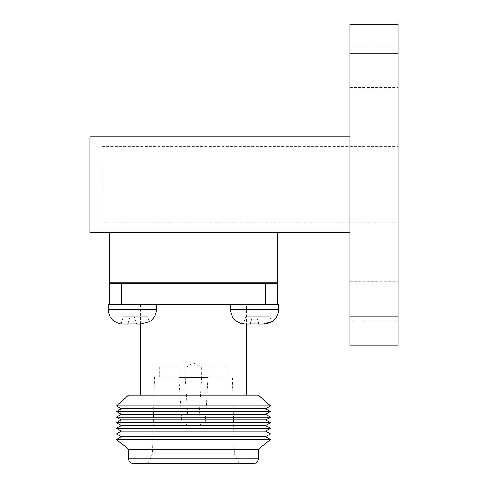 <?xml version="1.0" encoding="UTF-8"?>
<svg xmlns="http://www.w3.org/2000/svg" width="488" height="488" viewBox="0 0 488 488"><rect width="100%" height="100%" fill="white"/><g stroke="black" fill="none" stroke-linecap="round" stroke-linejoin="round"><path stroke-width="0.37" stroke-dasharray="2.44 1.83" d="M127.838 324.099L123.903 324.099L127.838 324.099L123.903 324.099L127.838 324.099L123.903 324.099L127.838 324.099L128.143 323.123L127.838 324.099L128.143 323.123L136.347 323.123L136.646 324.099L140.581 324.099L136.646 324.099L140.581 324.099L136.646 324.099L140.581 324.099L136.646 324.099L140.581 324.099L149.157 321.805L140.581 324.099L149.157 321.805L147.62 316.761L130.083 316.761L127.838 324.099L130.083 316.761L123.269 316.761L130.083 316.761L128.137 323.123L130.083 316.761L134.401 316.761L136.646 324.099L134.401 316.761L136.646 324.099L134.401 316.761L147.62 316.761L149.157 321.805L147.62 316.761L130.083 316.761L127.838 324.099L130.083 316.761L123.269 316.761L121.091 323.88L123.903 324.099M250.173 324.099L252.418 316.761L250.173 324.099L252.418 316.761L269.949 316.761L245.598 316.761L269.949 316.761L245.598 316.761L252.418 316.761L250.173 324.099L246.239 324.099L250.173 324.099L246.239 324.099L250.173 324.099L246.239 324.099L250.173 324.099L250.472 323.123L250.173 324.099L250.472 323.123L258.683 323.123L258.982 324.099L262.916 324.099L258.982 324.099L262.916 324.099L258.982 324.099L262.916 324.099L258.982 324.099L262.916 324.099L271.493 321.805L262.916 324.099M265.399 304.536L265.399 283.345L277.66 283.345L277.66 304.536L108.135 304.536L109.239 304.536L109.239 283.345L121.561 283.345L121.561 304.536M246.428 304.536L140.538 304.536L246.428 304.536L246.428 324.099M139.22 304.536L156.349 304.536L139.22 304.536M247.599 304.536L261.55 304.536L247.599 304.536M265.399 283.345L121.561 283.345M185.3 425.56L188.191 422.669L198.775 422.669L188.191 422.669L185.251 377.413L185.251 367.781L193.48 362.828L201.715 367.781L185.251 367.781L201.715 367.781L201.715 377.413L185.251 377.413L201.715 377.413L198.775 422.669L201.66 425.56L185.3 425.56L201.66 425.56M246.428 395.225L140.538 395.225L246.428 395.225M128.539 395.225L258.426 395.225M116.492 405.931L270.474 405.931M121.335 408.73L265.631 408.73M116.492 411.524L270.474 411.524M121.335 414.324L265.631 414.324M116.492 417.124L270.474 417.124M121.335 419.924L265.631 419.924M116.492 422.718L270.474 422.718M121.335 425.518L265.631 425.518M116.492 428.318L270.474 428.318M121.335 431.118L265.631 431.118M116.492 433.911L270.474 433.911M121.335 436.711L265.631 436.711M116.492 439.511L270.474 439.511M128.539 449.173L258.426 449.173M128.539 458.75L258.426 458.75M133.242 463.6L253.717 463.6M239.218 463.6L147.742 463.6L239.218 463.6L234.405 453.968L152.561 453.968L234.405 453.968L232.477 376.931L154.482 376.931L232.477 376.931M227.182 376.931L159.783 376.931L227.182 376.931L227.182 366.817L159.783 366.817L227.182 366.817M208.12 366.817L178.846 366.817L208.12 366.817L208.12 377.413L178.846 377.413L208.12 377.413L204.99 425.56L181.975 425.56L204.99 425.56M277.66 304.536L278.685 304.536L277.66 304.536L278.685 304.536L278.685 309.423L230.47 309.423L278.685 309.423L230.47 309.423L230.47 304.536M149.224 322.013C153.799 319.067 156.178 314.87 156.349 309.423L108.135 309.423L156.349 309.423L108.135 309.423L108.135 304.536L109.239 304.536M243.427 323.88L245.598 316.761L243.427 323.88L245.598 316.761L243.427 323.88L246.239 324.099M258.982 324.099L256.737 316.761L258.982 324.099M270.139 322.525L268.76 323.099M121.091 323.88L123.269 316.761L121.091 323.88L123.269 316.761L130.083 316.761L128.137 323.123L130.083 316.761L134.401 316.761L136.646 324.099L134.401 316.761L147.62 316.761L149.157 321.805M269.949 316.761L271.493 321.805L269.949 316.761M252.418 316.761L250.472 323.123L252.418 316.761M349.933 345.04L349.933 24.4L398.08 24.4L398.08 345.04M349.933 67.765L349.933 48.019L349.933 67.765M349.933 301.553L349.933 281.808L349.933 301.553M349.933 232.447L349.933 136.872L349.933 232.447L89.92 232.447L89.92 136.872L349.933 136.872M398.08 222.699L398.08 146.626L398.08 222.699L102.151 222.699L102.151 146.626L102.151 222.699L398.08 222.699M398.08 67.765L398.08 48.019L398.08 67.765M398.08 301.553L398.08 281.808L398.08 301.553M277.721 232.447L109.239 232.447L277.721 232.447L277.721 282.857L109.239 282.857L109.239 232.447M102.151 146.626L398.08 146.626L102.151 146.626M349.933 53.29L398.08 53.29M349.933 316.151L398.08 316.151M140.538 304.536L140.538 324.099M154.482 376.931L152.561 453.968L147.742 463.6M159.783 366.817L159.783 376.931M178.846 366.817L178.846 377.413L181.975 425.56M156.349 309.423L156.349 304.536M243.39 323.995C238.12 323.788 230.726 318.53 230.47 309.423M349.933 87.511L398.08 87.511L349.933 87.511M349.933 48.019L398.08 48.019L349.933 48.019M349.933 321.299L398.08 321.299L349.933 321.299M349.933 281.808L398.08 281.808L349.933 281.808"/><path stroke-width="0.73" d="M127.838 324.099L123.903 324.099L127.838 324.099L128.137 323.123L136.347 323.123L128.137 323.123L136.347 323.123L136.646 324.099L140.581 324.099L149.157 321.805M250.173 324.099L246.239 324.099L250.173 324.099L250.472 323.123L258.683 323.123L250.472 323.123L258.683 323.123L258.982 324.099L262.916 324.099L271.493 321.805L270.139 322.525M265.399 304.536L265.399 283.345L277.66 283.345L277.66 304.536L109.239 304.536L109.239 283.345L121.561 283.345L121.561 304.536M265.399 283.345L121.561 283.345M246.428 324.099L246.428 395.225M258.426 395.225L128.539 395.225L116.492 405.931L270.474 405.931L258.426 395.225M116.492 405.931L121.335 408.73L265.631 408.73L270.474 405.931M265.631 408.73L270.474 411.524L116.492 411.524L121.335 408.73M116.492 411.524L121.335 414.324L265.631 414.324L270.474 411.524M265.631 414.324L270.474 417.124L116.492 417.124L121.335 414.324M116.492 417.124L121.335 419.924L265.631 419.924L270.474 417.124M265.631 419.924L270.474 422.718L116.492 422.718L121.335 419.924M116.492 422.718L121.335 425.518L265.631 425.518L270.474 422.718M265.631 425.518L270.474 428.318L116.492 428.318L121.335 425.518M116.492 428.318L121.335 431.118L265.631 431.118L270.474 428.318M265.631 431.118L270.474 433.911L116.492 433.911L121.335 431.118M116.492 433.911L121.335 436.711L265.631 436.711L270.474 433.911M265.631 436.711L270.474 439.511L116.492 439.511L121.335 436.711M116.492 439.511L128.539 449.173L258.426 449.173L270.474 439.511M258.426 449.173L258.426 458.75L128.539 458.75C128.85 461.587 130.418 463.204 133.242 463.6L253.717 463.6C256.542 463.204 258.115 461.587 258.426 458.75M109.239 304.536L108.135 304.536L108.135 309.423L156.349 309.423L156.349 304.536M243.39 323.995C235.423 322.391 231.117 317.529 230.47 309.423L278.685 309.423L278.685 304.536L277.66 304.536M268.76 323.099L263.044 324.099M243.427 323.88L246.239 324.099M121.091 323.88L123.903 324.099M349.933 53.29L398.08 53.29L398.08 24.4L349.933 24.4L349.933 345.04L398.08 345.04L349.933 345.04M398.08 53.29L398.08 345.04M349.933 232.447L89.92 232.447L89.92 136.872L349.933 136.872M277.721 232.447L277.721 282.857L109.239 282.857L109.239 232.447M349.933 316.151L398.08 316.151M140.538 324.099L140.538 395.225M128.539 449.173L128.539 458.75M230.47 309.423L230.47 304.536M271.554 322.013C276.135 319.067 278.508 314.87 278.685 309.423C278.508 314.87 276.135 319.067 271.554 322.013M121.054 323.995C113.088 322.385 108.781 317.529 108.135 309.423C108.781 317.529 113.088 322.385 121.054 323.995M149.224 322.013C153.799 319.067 156.178 314.87 156.349 309.423"/></g></svg>
